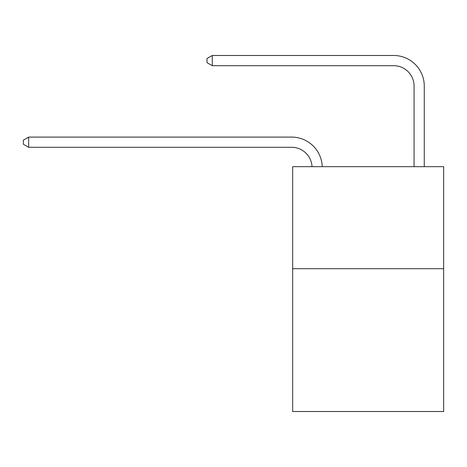 <?xml version="1.0" encoding="UTF-8"?>
<svg xmlns="http://www.w3.org/2000/svg" width="467" height="467" viewBox="0 0 467 467"><rect width="100%" height="100%" fill="white"/><g stroke="black" fill="none" stroke-linecap="round" stroke-linejoin="round"><path stroke-width="0.7" d="M443.65 268.694L443.65 411.515L292.669 411.515L292.669 166.678L443.65 166.678L443.65 268.694L292.669 268.694M312.026 166.678A20.402 20.402 0 0 0 291.647 147.298A20.402 20.402 0 0 1 312.026 166.678A20.402 20.402 0 0 0 291.647 147.298A20.402 20.402 0 0 1 312.026 166.678A20.402 20.402 0 0 0 291.647 147.298A20.402 20.402 0 0 1 312.026 166.678A20.402 20.402 -22.3 0 0 291.647 147.298L28.656 147.298L23.35 144.239L23.35 140.158L28.656 137.094L291.647 137.094A30.606 30.606 0 0 1 322.236 166.678M414.066 166.678L414.066 86.091A20.402 20.402 0 0 0 393.663 65.684L212.281 65.684L206.974 62.625L206.974 58.544L212.281 55.485L393.663 55.485A30.606 30.606 0 0 1 424.269 86.091L424.269 166.678M28.656 137.094L291.647 137.094L28.656 137.094L291.647 137.094L28.656 137.094L291.647 137.094L28.656 137.094L28.656 147.298M414.066 86.091A20.402 20.402 0 0 0 393.663 65.684A20.402 20.402 0 0 1 414.066 86.091A20.402 20.402 0 0 0 393.663 65.684A20.402 20.402 0 0 1 414.066 86.091A20.402 20.402 0 0 0 393.663 65.684A20.402 20.402 0 0 1 414.066 86.091M212.281 55.485L393.663 55.485L212.281 55.485L393.663 55.485L212.281 55.485L393.663 55.485L212.281 55.485L212.281 65.684"/></g></svg>
